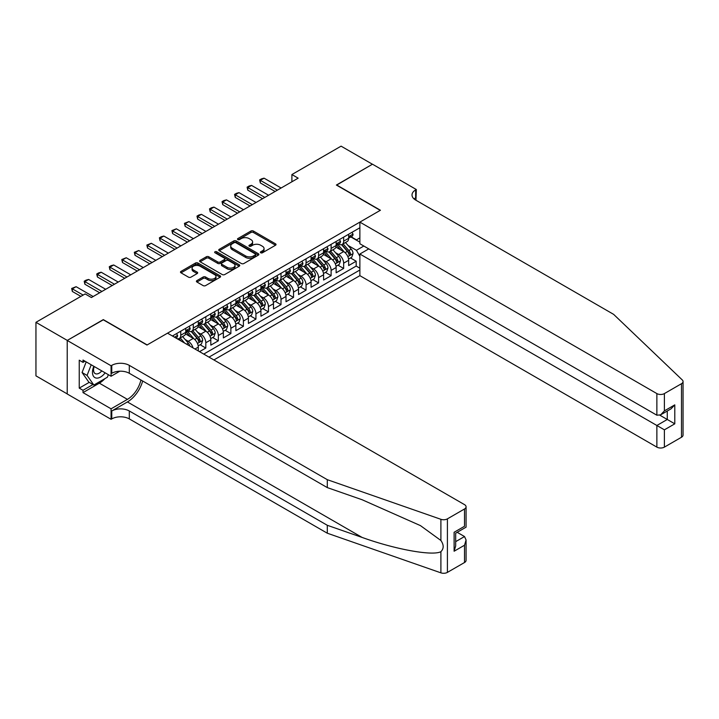 <?xml version="1.0" encoding="UTF-8"?>
<svg xmlns="http://www.w3.org/2000/svg" width="719" height="719" viewBox="0 0 719 719"><rect width="100%" height="100%" fill="white"/><g stroke="black" fill="none" stroke-linecap="round" stroke-linejoin="round"><path stroke-width="1.08" d="M260.727 252.782A1.213 0.701 0 0 0 262.453 252.782L275.521 245.233A1.744 1.007 0 0 0 276.033 244.523A1.744 1.007 0 0 0 275.521 243.813L253.385 231.033A1.744 1.007 0 0 0 250.922 231.033L237.854 238.573A1.213 0.701 0 0 0 237.495 239.076A1.213 0.701 0 0 0 237.854 239.571A1.213 0.701 0 0 0 239.58 239.571L241.269 238.591A5.563 3.218 0 0 1 249.142 238.591L250.985 239.661A5.563 3.218 0 0 1 252.612 241.935A5.563 3.218 0 0 1 250.985 244.199L249.295 245.179A1.213 0.701 0 0 0 248.936 245.673A1.213 0.701 0 0 0 249.295 246.177A1.213 0.701 0 0 0 251.012 246.177L252.702 245.197A5.563 3.218 0 0 1 260.575 245.197L262.426 246.266A5.563 3.218 0 0 1 264.053 248.531A5.563 3.218 0 0 1 262.426 250.805L260.727 251.785A1.213 0.701 0 0 0 260.377 252.279A1.213 0.701 0 0 0 260.727 252.782L260.727 251.785M196.925 280.599A1.744 1.007 0 0 0 196.413 281.309A1.744 1.007 0 0 0 196.925 282.019L203.135 285.605A1.744 1.007 0 0 0 205.598 285.605L220.113 277.228A1.744 1.007 0 0 0 220.616 276.518A1.744 1.007 0 0 0 220.113 275.808L197.968 263.019A1.744 1.007 0 0 0 195.514 263.019L180.999 271.405A1.744 1.007 0 0 0 180.487 272.115A1.744 1.007 0 0 0 180.999 272.825L188.495 277.157A1.744 1.007 0 0 0 190.957 277.157L197.168 273.571A1.744 1.007 0 0 0 197.68 272.861A1.744 1.007 0 0 0 197.168 272.15L193.447 270.002A4.656 2.687 0 0 1 192.09 268.097A4.656 2.687 0 0 1 194.957 265.617A4.656 2.687 0 0 1 200.026 266.201L214.604 274.613A4.656 2.687 0 0 1 215.97 276.518A4.656 2.687 0 0 1 213.094 278.999A4.656 2.687 0 0 1 208.025 278.415L205.598 277.013A1.744 1.007 0 0 0 203.135 277.013L196.925 280.599L196.925 282.019M103.302 319.82L67.28 340.411L35.95 322.319L35.95 375.857L67.218 393.904M103.302 319.604L147.161 344.931L380.243 210.361L336.384 185.044L372.415 164.238L341.085 146.155L291.896 174.546L291.896 181.781M35.95 322.319L85.139 293.927L91.403 297.54L298.16 178.168L291.896 174.546M241.386 263.522A1.744 1.007 0 0 0 243.849 263.522L258.364 255.137A1.744 1.007 0 0 0 258.876 254.427A1.744 1.007 0 0 0 258.364 253.717L236.227 240.937A1.744 1.007 0 0 0 233.765 240.937L219.25 249.313A1.744 1.007 0 0 0 218.738 250.023A1.744 1.007 0 0 0 219.25 250.733L241.386 263.522M215.493 253.043A1.213 0.701 0 0 1 216.725 253.214L216.725 251.767L239.238 264.763A1.744 1.007 0 0 1 239.751 265.473A1.744 1.007 0 0 1 239.238 266.183L224.723 274.559A1.744 1.007 0 0 1 222.261 274.559L200.125 261.779L200.125 260.359A1.744 1.007 0 0 0 199.612 261.069A1.744 1.007 0 0 0 200.125 261.779M200.125 260.359L206.335 256.773A1.744 1.007 0 0 1 208.798 256.773L217.776 261.959A1.744 1.007 0 0 0 220.23 261.959L224.355 259.577A1.744 1.007 0 0 0 224.867 258.867A1.744 1.007 0 0 0 224.355 258.157L215.008 252.764A1.213 0.701 0 0 1 214.648 252.261A1.213 0.701 0 0 1 215.403 251.614A1.213 0.701 0 0 1 216.725 251.767M199.54 351.654L205.814 348.041L200.107 344.752M197.653 332.259L200.799 334.074A7.091 4.089 60 0 1 205.814 342.756L210.82 339.862L210.82 345.147L218.342 340.806L212.635 337.517M210.182 325.024L213.327 326.839A7.091 4.089 60 0 1 218.342 335.521L223.357 332.627L223.357 337.912L230.871 333.571L225.173 330.282M222.71 317.789L225.856 319.604A7.091 4.089 60 0 1 230.871 328.286L235.886 325.392L235.886 330.677L243.399 326.336L237.701 323.047M235.248 310.554L238.393 312.37A7.091 4.089 60 0 1 243.399 321.051L248.415 318.158L248.415 323.442L255.937 319.101L250.23 315.812M247.776 303.319L250.922 305.135A7.091 4.089 60 0 1 255.937 313.817L260.943 310.923L260.943 316.207L268.466 311.866L262.768 308.577M260.305 296.084L263.451 297.9A7.091 4.089 60 0 1 268.466 306.582L273.481 303.688L273.481 308.972L280.994 304.631L275.296 301.342M272.843 288.849L275.988 290.665A7.091 4.089 60 0 1 280.994 299.347L286.009 296.453L286.009 301.737L293.532 297.396L287.825 294.107M285.371 281.614L288.517 283.43A7.091 4.089 60 0 1 293.532 292.112L298.538 289.218L298.538 294.502L306.06 290.161L300.353 286.872M297.9 274.379L301.045 276.195A7.091 4.089 60 0 1 306.06 284.877L311.075 281.983L311.075 287.267L318.589 282.927L312.891 279.637M310.428 267.144L313.574 268.96A7.091 4.089 60 0 1 318.589 277.642L323.604 274.748L323.604 280.033L331.117 275.692L325.419 272.402M322.966 259.91L326.111 261.725A7.091 4.089 60 0 1 331.117 270.407L336.132 267.513L336.132 272.798L343.655 268.457L343.655 263.172A7.091 4.089 -120 0 0 338.64 254.49L335.494 252.675M337.948 265.167L343.655 268.457M198.291 350.935L198.291 347.097A7.091 4.089 -120 0 0 193.276 338.415L185.529 333.94M192.989 347.87A7.091 4.089 60 0 0 188.27 341.309L185.116 339.494M210.82 339.862A7.091 4.089 -120 0 0 205.814 331.18L198.058 326.705M223.357 332.627A7.091 4.089 -120 0 0 218.342 323.945L210.595 319.47M235.886 325.392A7.091 4.089 -120 0 0 230.871 316.711L223.124 312.235M248.415 318.158A7.091 4.089 -120 0 0 243.399 309.476L235.652 305M260.943 310.923A7.091 4.089 -120 0 0 255.937 302.241L248.181 297.765M273.481 303.688A7.091 4.089 -120 0 0 268.466 295.006L260.718 290.53M286.009 296.453A7.091 4.089 -120 0 0 280.994 287.771L273.247 283.304M298.538 289.218A7.091 4.089 -120 0 0 293.532 280.536L285.776 276.069M311.075 281.983A7.091 4.089 -120 0 0 306.06 273.301L298.313 268.834M323.604 274.748A7.091 4.089 -120 0 0 318.589 266.066L310.842 261.599M336.132 267.513A7.091 4.089 -120 0 0 331.117 258.831L323.37 254.364M213.894 359.94L359.877 275.656L656.869 447.119L656.869 425.486L667.268 419.483L667.268 411.007M209.004 357.118L359.877 270.011M359.877 227.761L172.416 335.998M188.198 330.857L188.27 330.893A7.091 4.089 60 0 0 191.811 331.243L196.826 328.349A7.091 4.089 -120 0 0 198.291 325.105L198.291 321.051M200.736 323.622L200.799 323.658A7.091 4.089 60 0 0 204.34 324.008L209.355 321.114A7.091 4.089 -120 0 0 210.82 317.87L210.82 313.817M213.264 316.387L213.327 316.423A7.091 4.089 60 0 0 216.877 316.773L221.883 313.879A7.091 4.089 -120 0 0 223.357 310.635L223.357 306.582M225.793 309.152L225.856 309.188A7.091 4.089 60 0 0 229.406 309.538L234.421 306.645A7.091 4.089 -120 0 0 235.886 303.4L235.886 299.347M238.322 301.917L238.393 301.953A7.091 4.089 60 0 0 241.935 302.304L246.95 299.41A7.091 4.089 -120 0 0 248.415 296.165L248.415 292.112M250.859 294.682L250.922 294.718A7.091 4.089 60 0 0 254.463 295.069L259.478 292.175A7.091 4.089 -120 0 0 260.943 288.93L260.943 284.877M263.388 287.447L263.451 287.483A7.091 4.089 60 0 0 267.001 287.834L272.007 284.94A7.091 4.089 -120 0 0 273.481 281.695L273.481 277.642M275.916 280.212L275.988 280.248A7.091 4.089 60 0 0 279.529 280.599L284.544 277.705A7.091 4.089 -120 0 0 286.009 274.46L286.009 270.407M288.454 272.977L288.517 273.013A7.091 4.089 60 0 0 292.058 273.364L297.073 270.47A7.091 4.089 -120 0 0 298.538 267.225L298.538 263.172M300.982 265.742L301.045 265.778A7.091 4.089 60 0 0 304.595 266.129L309.601 263.235A7.091 4.089 -120 0 0 311.075 259.99L311.075 255.937M313.511 258.507L313.574 258.543A7.091 4.089 60 0 0 317.124 258.894L322.139 256A7.091 4.089 -120 0 0 323.604 252.755L323.604 248.702M326.04 251.273L326.111 251.308A7.091 4.089 60 0 0 329.653 251.659L334.668 248.765A7.091 4.089 -120 0 0 336.132 245.521L336.132 241.467M203.747 354.081L356.184 266.066L356.184 261.222L348.661 265.563L348.661 260.278A7.091 4.089 -120 0 0 343.655 251.596L335.899 247.129M338.577 244.038L338.64 244.074A7.091 4.089 -120 0 0 342.181 244.424A7.091 4.089 -120 0 0 343.655 241.18L343.655 237.126M342.181 244.424L347.196 241.53A7.091 4.089 -120 0 0 348.661 238.286L348.661 234.232M173.225 336.465L173.225 335.521M180.748 331.18L180.748 335.234A7.091 4.089 60 0 1 179.283 338.478A7.091 4.089 60 0 1 177.099 338.694M179.283 338.478L184.289 335.584A7.091 4.089 -120 0 0 185.763 332.34L185.763 328.286M193.276 323.945L193.276 327.999A7.091 4.089 60 0 1 191.811 331.243M205.814 316.711L205.814 320.764A7.091 4.089 60 0 1 204.34 324.008M218.342 309.476L218.342 313.529A7.091 4.089 60 0 1 216.877 316.773M230.871 302.241L230.871 306.294A7.091 4.089 60 0 1 229.406 309.538M243.399 295.006L243.399 299.059A7.091 4.089 60 0 1 241.935 302.304M255.937 287.771L255.937 291.824A7.091 4.089 60 0 1 254.463 295.069M268.466 280.536L268.466 284.589A7.091 4.089 60 0 1 267.001 287.834M280.994 273.301L280.994 277.354A7.091 4.089 60 0 1 279.529 280.599M293.532 266.066L293.532 270.119A7.091 4.089 60 0 1 292.058 273.364M306.06 258.831L306.06 262.884A7.091 4.089 60 0 1 304.595 266.129M318.589 251.596L318.589 255.649A7.091 4.089 60 0 1 317.124 258.894M331.117 244.361L331.117 248.415A7.091 4.089 60 0 1 329.653 251.659M331.117 270.407L331.117 275.692M318.589 277.642L318.589 282.927M306.06 284.877L306.06 290.161M293.532 292.112L293.532 297.396M280.994 299.347L280.994 304.631M268.466 306.582L268.466 311.866M255.937 313.817L255.937 319.101M243.399 321.051L243.399 326.336M230.871 328.286L230.871 333.571M218.342 335.521L218.342 340.806M205.814 342.756L205.814 348.041M359.877 256.27L356.435 250.302L348.023 245.44M356.435 250.302L363.832 246.033M350.854 236.946L359.877 242.159M351.106 236.803L356.435 239.876L359.877 237.89M350.486 257.932L356.184 261.222M356.184 266.066L359.877 268.205M261.222 252.953L262.426 252.252A5.563 3.218 0 0 0 264.053 249.978L264.053 248.531M252.612 241.935L252.612 243.382A5.563 3.218 0 0 1 250.985 245.646L249.781 246.347M275.521 243.813L275.521 245.233L253.385 232.48A1.744 1.007 0 0 0 250.922 232.48L238.34 239.742M258.364 253.717L258.364 255.137L236.227 242.384A1.744 1.007 0 0 0 233.765 242.384L219.268 250.751L219.25 249.313M255.29 254.93A1.213 0.701 0 0 0 255.649 254.427A1.213 0.701 0 0 0 255.29 253.933L235.859 242.707A1.213 0.701 0 0 0 234.133 242.707L232.345 243.741A5.563 3.218 0 0 0 230.718 246.015A5.563 3.218 0 0 0 232.345 248.289L245.637 255.955A5.563 3.218 0 0 0 253.501 255.955L255.29 254.93L255.29 256.377A1.213 0.701 0 0 0 255.649 255.874L255.649 254.427M230.718 246.015L230.718 247.462A5.563 3.218 0 0 0 232.345 249.736L232.345 248.289M255.29 256.377L253.501 257.402A5.563 3.218 0 0 1 245.637 257.402L232.345 249.736M200.143 261.788L206.335 258.22L206.335 256.773M224.867 258.867L224.867 260.314A1.744 1.007 0 0 1 224.355 261.024L220.23 263.406A1.744 1.007 0 0 1 217.776 263.406L208.798 258.22A1.744 1.007 0 0 0 206.335 258.22M216.725 253.214L239.211 266.192M227.087 267.333A4.656 2.687 0 0 0 232.165 267.917A4.656 2.687 0 0 0 235.032 265.437A4.656 2.687 0 0 0 233.675 263.54L228.534 260.575A1.744 1.007 0 0 0 226.072 260.575L221.955 262.947A1.744 1.007 0 0 0 221.443 263.657A1.744 1.007 0 0 0 221.955 264.367L227.087 267.333L227.087 268.78A4.656 2.687 0 0 0 232.165 269.364A4.656 2.687 0 0 0 235.032 266.884L235.032 265.437M221.443 263.657L221.443 265.104A1.744 1.007 0 0 0 221.955 265.814L221.955 264.367M227.087 268.78L221.955 265.814M215.97 276.518L215.97 277.965A4.656 2.687 0 0 1 213.094 280.446A4.656 2.687 0 0 1 208.025 279.862L205.598 278.46A1.744 1.007 0 0 0 203.135 278.46L196.943 282.028M192.09 268.097L192.09 269.544A4.656 2.687 0 0 0 193.447 271.449L193.447 270.002M197.15 273.579L193.447 271.449M220.113 275.808L220.113 277.228L197.968 264.466A1.744 1.007 0 0 0 195.514 264.466L181.017 272.834L180.999 271.405M348.562 259.038L351.798 257.168L353.047 253.555A4.7 2.714 -120 0 0 351.223 249.142L345.497 242.519M344.347 252.054L337.804 244.478M340.626 249.853L336.825 245.458A11.252 6.498 -120 0 0 336.474 245.062M341.543 244.685L347.34 251.389A4.7 2.714 60 0 1 349.012 254.625C349.722 255.569 350.216 255.272 350.513 253.753A4.7 2.714 -120 0 0 348.841 250.518L343.116 243.885M341.885 244.568L348.113 251.776A2.391 1.384 60 0 1 348.715 252.711L350.513 253.753M349.012 254.625L349.353 255.182M351.986 232.318L353.047 234.16A4.7 2.714 60 0 1 352.076 236.245L349.695 237.612A4.7 2.714 -120 0 0 350.513 236.533L350.414 236.12M348.823 237.836L348.841 237.836A4.7 2.714 -120 0 0 349.695 237.612M349.91 236.183L350.513 236.533C350.216 235.823 349.722 236.12 349.012 237.405A4.7 2.714 60 0 1 348.661 238.07M277.363 190.175L260.323 180.334L260.323 182.941L259.631 179.939L261.509 178.851L264.08 178.168L281.12 188.01M275.107 191.479L260.323 182.941M264.08 178.168L260.323 180.334L259.631 179.939M93.838 366.304A11.522 6.651 120 0 0 96.535 378.104A11.522 6.651 120 0 0 105.127 372.819M94.225 366.528A7.882 4.557 120 0 0 95.187 373.583A7.882 4.557 120 0 0 96.337 373.943A7.882 4.557 120 0 0 101.774 370.887M108.362 374.689L107.374 377.232L93.847 385.042L88.832 382.149L82.065 372.523L86.199 361.891M93.847 385.042L87.08 375.417L91.205 364.785M82.065 372.523L87.08 375.417M368.775 248.891L359.877 254.023L664.392 429.827L664.392 447.119L681.495 437.242L681.495 383.703A5.321 3.074 0 0 0 683.05 381.537A5.321 3.074 0 0 0 682.286 379.947L613.64 314.365L415.645 200.053A12.403 7.163 180 0 1 412.014 194.984A12.403 7.163 180 0 1 415.645 189.924L416.337 189.528L372.478 164.202L336.573 185.151M359.877 254.023L359.877 275.656M336.573 184.927L380.432 210.254L359.877 222.117L656.869 393.581A5.321 3.074 0 0 0 664.392 393.581L681.495 383.703M416.337 189.528L415.959 200.233M359.877 222.117L359.877 243.75L656.869 415.214L656.869 393.581M683.05 381.537L683.05 435.076A5.321 3.074 180 0 1 681.495 437.242M664.392 447.119A5.321 3.074 180 0 1 656.869 447.119M414.081 198.947A12.403 7.163 180 0 1 415.645 197.842L415.645 189.924M659.88 415.214L674.79 423.824L664.392 429.827M664.392 393.581L664.392 410.873L660.626 414.845L656.869 415.214M664.392 410.873L674.79 404.869L671.025 408.841L660.626 414.845M464.519 562.519L464.519 545.227L466.074 539.987L466.074 560.344A5.321 3.074 180 0 1 464.519 562.519L447.407 572.387A5.321 3.074 180 0 1 440.9 572.845L327.298 533.21L327.298 525.292L129.303 410.98A12.403 7.163 -0 0 0 111.76 410.98L127.425 401.939A23.08 13.328 120 0 0 142.677 381.007M327.298 525.292L362.133 537.444C395.423 549.442 432.622 556.164 440.9 551.68C443.92 548.588 443.92 544.858 440.9 540.481L420.462 525.625L362.133 499.75L327.298 487.599L129.303 373.287A12.403 7.163 -0 0 0 111.76 373.287L111.76 365.369L111.077 365.764L67.218 340.447L103.114 319.712L146.973 345.039L167.527 333.176L464.519 504.639A5.321 3.074 -0 0 1 466.074 506.805A5.321 3.074 -0 0 1 464.519 508.98L447.407 518.857L447.407 572.387M327.298 533.21L129.303 418.907A12.403 7.163 -0 0 0 111.76 418.907L111.077 419.303L67.218 393.985L67.218 340.447M327.298 487.599L327.298 479.681L129.303 365.369A12.403 7.163 -0 0 0 111.76 365.369M440.9 540.481L440.9 519.307L327.298 479.681M104.884 378.67A19.934 11.513 -60 0 1 99.357 383.164L83.009 392.61L83.009 390.291L92.967 384.539M85.013 361.208L83.009 362.367L79.243 360.192L79.243 388.116L83.009 390.291M83.009 362.367L83.009 360.048L111.077 376.253L111.077 365.764M111.077 419.303L111.077 408.814L127.425 399.369A19.934 11.513 120 0 0 140.924 380M83.009 392.61L111.077 408.814M457.176 532.303L464.519 536.545L466.074 539.987M119.821 371.202L111.077 376.253M440.9 519.307A5.321 3.074 -0 0 0 447.407 518.857M79.243 388.116L89.21 382.364M464.519 545.227L454.111 551.23L455.675 545.991L455.675 533.174L466.074 527.171L466.074 506.805M454.111 551.23L454.111 532.276C456.143 533.444 456.143 533.444 454.111 532.276L464.519 526.272C466.541 527.44 466.541 527.44 464.519 526.272L464.519 508.98M336.025 266.273L339.269 264.403L340.518 260.79A4.7 2.714 -120 0 0 338.694 256.377L332.969 249.754M331.819 259.289L325.276 251.713M328.098 257.087L324.296 252.693A11.252 6.498 -120 0 0 323.945 252.297M329.014 251.92L334.802 258.624A4.7 2.714 60 0 1 336.483 261.86C337.184 262.803 337.687 262.507 337.984 260.988A4.7 2.714 -120 0 0 336.312 257.753L330.587 251.12M329.356 251.803L335.575 259.011A2.391 1.384 60 0 1 336.177 259.945L337.984 260.988M336.483 261.86L336.825 262.417M323.496 273.508L326.732 271.638L327.99 268.025A4.7 2.714 -120 0 0 326.156 263.612L320.431 256.989M319.29 266.524L312.747 258.948M315.56 264.322L311.767 259.927A11.252 6.498 -120 0 0 311.417 259.532M316.486 259.155L322.274 265.859A4.7 2.714 60 0 1 323.945 269.095C324.655 270.038 325.159 269.742 325.455 268.223A4.7 2.714 -120 0 0 323.775 264.987L318.05 258.355M316.827 259.038L323.047 266.246A2.391 1.384 60 0 1 323.649 267.18L325.455 268.223M323.945 269.095L324.287 269.652M310.968 280.743L314.203 278.873L315.461 275.26A4.7 2.714 -120 0 0 313.628 270.847L307.903 264.215M306.752 273.759L300.209 266.183M303.032 271.557L299.23 267.162A11.252 6.498 -120 0 0 298.888 266.767M303.948 266.389L309.745 273.094A4.7 2.714 60 0 1 311.417 276.33C312.127 277.273 312.621 276.977 312.918 275.458A4.7 2.714 -120 0 0 311.246 272.222L305.521 265.59M304.29 266.273L310.518 273.481A2.391 1.384 60 0 1 311.12 274.415L312.918 275.458M311.417 276.33L311.758 276.887M298.439 287.977L301.674 286.108L302.924 282.495A4.7 2.714 -120 0 0 301.099 278.082L295.374 271.449M294.224 280.994L287.681 273.418M290.503 278.792L286.701 274.397A11.252 6.498 -120 0 0 286.351 274.002M291.42 273.624L297.217 280.329A4.7 2.714 60 0 1 298.888 283.565C299.589 284.508 300.093 284.212 300.389 282.693A4.7 2.714 -120 0 0 298.718 279.457L292.993 272.825M291.761 273.508L297.981 280.716A2.391 1.384 60 0 1 298.592 281.65L300.389 282.693M298.888 283.565L299.23 284.122M339.458 239.553L340.518 241.395A4.7 2.714 60 0 1 339.548 243.48L337.166 244.846A4.7 2.714 -120 0 0 337.984 243.768L337.885 243.355M336.294 245.071L336.312 245.071A4.7 2.714 -120 0 0 337.166 244.846M337.382 243.417L337.984 243.768C337.687 243.058 337.184 243.355 336.483 244.64A4.7 2.714 60 0 1 336.132 245.305M264.835 197.41L247.785 187.569L247.785 190.175L247.102 187.174L248.981 186.086L251.551 185.403L268.591 195.244M262.579 198.714L247.785 190.175M251.551 185.403L247.785 187.569L247.102 187.174M326.92 246.788L327.99 248.63A4.7 2.714 60 0 1 327.019 250.715L324.637 252.081A4.7 2.714 -120 0 0 325.455 251.003L325.356 250.589M323.757 252.306L323.775 252.306A4.7 2.714 -120 0 0 324.637 252.081M324.844 250.652L325.455 251.003C325.159 250.293 324.655 250.589 323.945 251.875A4.7 2.714 60 0 1 323.604 252.54M252.297 204.645L235.257 194.804L235.257 197.41L234.565 194.409L236.452 193.321L239.014 192.638L256.063 202.479M250.041 205.949L235.257 197.41M239.014 192.638L235.257 194.804L234.565 194.409M314.392 254.023L315.461 255.865A4.7 2.714 60 0 1 314.482 257.941L312.1 259.316A4.7 2.714 -120 0 0 312.918 258.238L312.819 257.824M311.228 259.541L311.246 259.541A4.7 2.714 -120 0 0 312.1 259.316M312.316 257.887L312.918 258.238C312.63 257.528 312.127 257.824 311.417 259.11A4.7 2.714 60 0 1 311.075 259.775M239.769 211.88L222.728 202.039L222.728 204.645L222.036 201.644L223.915 200.556L226.485 199.873L243.525 209.714M237.513 213.184L222.728 204.645M226.485 199.873L222.728 202.039L222.036 201.644M301.863 261.258L302.924 263.1A4.7 2.714 60 0 1 301.953 265.176L299.571 266.551A4.7 2.714 -120 0 0 300.389 265.473L300.29 265.059M298.7 266.776L298.718 266.776A4.7 2.714 -120 0 0 299.571 266.551M299.787 265.122L300.389 265.473C300.093 264.763 299.598 265.059 298.888 266.345A4.7 2.714 60 0 1 298.538 267.01M227.24 219.115L210.2 209.274L210.2 211.88L209.508 208.878L211.386 207.791L213.956 207.108L230.997 216.94M224.984 220.418L210.2 211.88M213.956 207.108L210.2 209.274L209.508 208.878M285.901 295.212L289.146 293.343L290.395 289.73A4.7 2.714 -120 0 0 288.562 285.317L282.837 278.684M281.695 288.229L275.152 280.653M277.965 286.027L274.173 281.632A11.252 6.498 -120 0 0 273.822 281.237M278.891 280.859L284.679 287.564A4.7 2.714 60 0 1 286.36 290.8C287.061 291.743 287.564 291.447 287.861 289.928A4.7 2.714 -120 0 0 286.189 286.692L280.464 280.059M279.233 280.743L285.452 287.951A2.391 1.384 60 0 1 286.054 288.885L287.861 289.928M286.36 290.8L286.701 291.348M289.326 268.493L290.395 270.335A4.7 2.714 60 0 1 289.424 272.411L287.043 273.786A4.7 2.714 -120 0 0 287.861 272.708L287.762 272.294M286.162 274.011L286.189 274.011A4.7 2.714 -120 0 0 287.043 273.786M287.249 272.357L287.861 272.708C287.564 271.998 287.061 272.294 286.36 273.579A4.7 2.714 60 0 1 286.009 274.245M214.702 226.35L197.662 216.509L197.662 219.115L196.979 216.113L198.857 215.026L201.428 214.343L218.468 224.175M212.456 227.653L197.662 219.115M201.428 214.343L197.662 216.509L196.979 216.113M273.373 302.447L276.608 300.578L277.867 296.965A4.7 2.714 -120 0 0 276.033 292.552L270.308 285.919M269.158 295.464L262.615 287.888M265.437 293.262L261.644 288.867A11.252 6.498 -120 0 0 261.294 288.472M266.363 288.094L272.15 294.799A4.7 2.714 60 0 1 273.822 298.034C274.532 298.978 275.035 298.682 275.332 297.163A4.7 2.714 -120 0 0 273.651 293.927L267.926 287.294M266.695 287.977L272.923 295.185A2.391 1.384 60 0 1 273.526 296.12L275.332 297.163M273.822 298.034L274.164 298.583M276.797 275.728L277.867 277.57A4.7 2.714 60 0 1 276.896 279.646L274.514 281.021A4.7 2.714 -120 0 0 275.332 279.943L275.233 279.529M273.633 281.246L273.651 281.246A4.7 2.714 -120 0 0 274.514 281.021M274.721 279.592L275.332 279.943C275.035 279.233 274.532 279.529 273.822 280.814A4.7 2.714 60 0 1 273.481 281.48M202.174 233.585L185.134 223.744L185.134 226.35L184.441 223.348L188.89 221.578L205.931 231.41M199.918 234.888L185.134 226.35M188.89 221.578L185.134 223.744L184.441 223.348M260.844 309.682L264.08 307.813L265.329 304.2A4.7 2.714 -120 0 0 263.505 299.787L257.779 293.154M256.629 302.699L250.086 295.123M252.908 300.497L249.107 296.102A11.252 6.498 -120 0 0 248.756 295.707M253.825 295.329L259.622 302.034A4.7 2.714 60 0 1 261.294 305.269C261.995 306.213 262.498 305.917 262.794 304.398A4.7 2.714 -120 0 0 261.123 301.162L255.398 294.529M254.167 295.212L260.395 302.42A2.391 1.384 60 0 1 260.997 303.355L262.794 304.398M261.294 305.269L261.635 305.818M264.268 282.962L265.329 284.805A4.7 2.714 60 0 1 264.358 286.881L261.977 288.256A4.7 2.714 -120 0 0 262.794 287.178L262.696 286.764M261.105 288.481L261.123 288.481A4.7 2.714 -120 0 0 261.977 288.256M262.192 286.827L262.794 287.178C262.498 286.468 262.004 286.764 261.294 288.049A4.7 2.714 60 0 1 260.943 288.714M189.645 240.82L172.605 230.979L172.605 233.585L171.913 230.583L176.362 228.813L193.402 238.645M187.389 242.123L172.605 233.585M176.362 228.813L172.605 230.979L171.913 230.583M248.307 316.917L251.551 315.048L252.8 311.435A4.7 2.714 -120 0 0 250.976 307.022L245.251 300.389M244.101 309.934L237.558 302.357M240.38 307.732L236.578 303.337A11.252 6.498 -120 0 0 236.227 302.942M241.296 302.564L247.084 309.269A4.7 2.714 60 0 1 248.765 312.495C249.466 313.448 249.969 313.151 250.266 311.633A4.7 2.714 -120 0 0 248.594 308.397L242.869 301.764M241.638 302.447L247.857 309.655A2.391 1.384 60 0 1 248.459 310.59L250.266 311.633M248.765 312.495L249.107 313.053M251.74 290.197L252.8 292.04A4.7 2.714 60 0 1 251.83 294.116L249.448 295.491A4.7 2.714 -120 0 0 250.266 294.413L250.167 293.999M248.576 295.716L248.594 295.716A4.7 2.714 -120 0 0 249.448 295.491M249.664 294.062L250.266 294.413C249.969 293.703 249.466 293.99 248.765 295.284A4.7 2.714 60 0 1 248.415 295.949M177.117 248.055L160.067 238.214L160.067 240.82L159.384 237.818L161.263 236.731L163.833 236.048L180.873 245.88M174.861 249.358L160.067 240.82M163.833 236.048L160.067 238.214L159.384 237.818M235.778 324.152L239.014 322.283L240.272 318.67A4.7 2.714 -120 0 0 238.438 314.257L232.713 307.624M231.572 317.169L225.029 309.592M227.842 314.967L224.049 310.572A11.252 6.498 -120 0 0 223.699 310.177M228.768 309.79L234.556 316.504A4.7 2.714 60 0 1 236.227 319.73C236.937 320.683 237.441 320.386 237.737 318.868A4.7 2.714 -120 0 0 236.057 315.632L230.332 308.999M229.109 309.682L235.329 316.89A2.391 1.384 60 0 1 235.931 317.825L237.737 318.868M236.227 319.73L236.569 320.288M239.202 297.432L240.272 299.275A4.7 2.714 60 0 1 239.301 301.351L236.919 302.726A4.7 2.714 -120 0 0 237.737 301.647L237.638 301.234M236.039 302.951L236.057 302.951A4.7 2.714 -120 0 0 236.919 302.726M237.126 301.297L237.737 301.647C237.441 300.937 236.937 301.225 236.227 302.519A4.7 2.714 60 0 1 235.886 303.184M164.579 255.29L147.539 245.449L147.539 248.055L146.847 245.053L151.296 243.283L168.345 253.115M162.323 256.593L147.539 248.055M151.296 243.283L147.539 245.449L146.847 245.053M223.25 331.387L226.485 329.518L227.743 325.905A4.7 2.714 -120 0 0 225.91 321.492L220.185 314.859M219.034 324.404L212.491 316.827M215.314 322.202L211.512 317.807A11.252 6.498 -120 0 0 211.17 317.412M216.23 317.025L222.027 323.739A4.7 2.714 60 0 1 223.699 326.965C224.409 327.918 224.903 327.621 225.2 326.102A4.7 2.714 -120 0 0 223.528 322.867L217.803 316.234M216.572 316.917L222.8 324.125A2.391 1.384 60 0 1 223.402 325.06L225.2 326.102M223.699 326.965L224.04 327.522M226.674 304.667L227.743 306.51A4.7 2.714 60 0 1 226.764 308.586L224.382 309.961A4.7 2.714 -120 0 0 225.2 308.882L225.101 308.469M223.51 310.186L223.528 310.186A4.7 2.714 -120 0 0 224.382 309.961M224.598 308.532L225.2 308.882C224.912 308.172 224.409 308.46 223.699 309.754A4.7 2.714 60 0 1 223.357 310.419M152.051 262.525L135.01 252.684L135.01 255.29L134.318 252.288L138.767 250.518L155.807 260.35M149.795 263.828L135.01 255.29M138.767 250.518L135.01 252.684L134.318 252.288M210.721 338.622L213.956 336.753L215.206 333.14A4.7 2.714 -120 0 0 213.381 328.727L207.656 322.094M206.506 331.639L199.963 324.062M202.785 329.437L198.983 325.042A11.252 6.498 -120 0 0 198.633 324.646M203.702 324.26L209.499 330.965A4.7 2.714 60 0 1 211.17 334.2C211.871 335.153 212.375 334.856 212.671 333.337A4.7 2.714 -120 0 0 211 330.102L205.275 323.469M204.043 324.152L210.263 331.36A2.391 1.384 60 0 1 210.874 332.295L212.671 333.337M211.17 334.2L211.512 334.757M214.145 311.902L215.206 313.745A4.7 2.714 60 0 1 214.235 315.821L211.853 317.196A4.7 2.714 -120 0 0 212.671 316.117L212.572 315.704M210.982 317.421L211 317.421A4.7 2.714 -120 0 0 211.853 317.196M212.069 315.767L212.671 316.117C212.375 315.407 211.871 315.695 211.17 316.989A4.7 2.714 60 0 1 210.82 317.654M139.522 269.76L122.482 259.918L122.482 262.525L121.79 259.523L126.238 257.753L143.279 267.585M137.266 271.063L122.482 262.525M126.238 257.753L122.482 259.918L121.79 259.523M198.183 345.857L201.428 343.988L202.677 340.375A4.7 2.714 -120 0 0 200.844 335.962L195.119 329.329M193.977 338.874L187.434 331.297M190.247 336.672L186.455 332.268A11.252 6.498 -120 0 0 186.104 331.881M191.173 331.495L196.961 338.2A4.7 2.714 60 0 1 198.642 341.435C199.343 342.388 199.846 342.091 200.143 340.572A4.7 2.714 -120 0 0 198.471 337.337L192.737 330.704M191.515 331.387L197.734 338.595A2.391 1.384 60 0 1 198.336 339.53L200.143 340.572M198.642 341.435L198.983 341.992M201.608 319.137L202.677 320.98A4.7 2.714 60 0 1 201.706 323.056L199.325 324.431A4.7 2.714 -120 0 0 200.143 323.352L200.044 322.939M198.444 324.655L198.471 324.655A4.7 2.714 -120 0 0 199.325 324.431M199.531 323.002L200.143 323.352C199.846 322.642 199.343 322.93 198.642 324.224A4.7 2.714 60 0 1 198.291 324.889M126.984 276.995L109.944 267.153L109.944 269.76L109.261 266.758L111.139 265.671L113.71 264.987L130.75 274.82M124.738 278.298L109.944 269.76M113.71 264.987L109.944 267.153L109.261 266.758M189.897 346.091A4.7 2.714 -120 0 0 188.315 343.197L182.59 336.564M184.612 343.035L180.208 337.939M178.977 338.622L180.981 340.941M178.645 338.73L180.11 340.438M189.079 326.372L190.149 328.215A4.7 2.714 60 0 1 189.169 330.291L186.796 331.666A4.7 2.714 -120 0 0 187.614 330.587L187.515 330.174M185.915 331.89L185.933 331.89A4.7 2.714 -120 0 0 186.796 331.666M187.003 330.237L187.614 330.587C187.317 329.877 186.814 330.165 186.104 331.459A4.7 2.714 60 0 1 185.763 332.124M114.456 284.23L97.416 274.388L97.416 276.995L96.723 273.993L98.602 272.905L101.172 272.222L118.213 282.055M112.2 285.533L97.416 276.995M101.172 272.222L97.416 274.388L96.723 273.993M176.55 333.607L177.611 335.449A4.7 2.714 60 0 1 176.64 337.526L175.858 337.984M101.927 291.465L84.887 281.623L84.887 284.23L84.195 281.228L86.073 280.14L88.644 279.457L105.684 289.29M99.671 292.768L84.887 284.23M88.644 279.457L84.887 281.623L84.195 281.228M83.125 295.078L72.349 288.858L72.349 291.465L71.666 288.463L76.115 286.692L93.155 296.525M80.879 296.381L72.349 291.465M76.115 286.692L72.349 288.858L71.666 288.463M188.27 341.309L193.276 338.415M200.799 334.074L205.814 331.18M213.327 326.839L218.342 323.945M225.856 319.604L230.871 316.711M238.393 312.37L243.399 309.476M250.922 305.135L255.937 302.241M263.451 297.9L268.466 295.006M275.988 290.665L280.994 287.771M288.517 283.43L293.532 280.536M301.045 276.195L306.06 273.301M313.574 268.96L318.589 266.066M326.111 261.725L331.117 258.831M338.64 254.49L343.655 251.596M343.655 241.18L348.661 238.286M180.748 335.234L185.763 332.34M193.276 327.999L198.291 325.105M205.814 320.764L210.82 317.87M218.342 313.529L223.357 310.635M230.871 306.294L235.886 303.4M243.399 299.059L248.415 296.165M255.937 291.824L260.943 288.93M268.466 284.589L273.481 281.695M280.994 277.354L286.009 274.46M293.532 270.119L298.538 267.225M306.06 262.884L311.075 259.99M318.589 255.649L323.604 252.755M331.117 248.415L336.132 245.521M343.655 263.172L348.661 260.278M194.975 349.021L198.291 347.097M262.426 252.252L262.426 250.805M249.295 246.177L249.295 245.179M250.985 245.646L250.985 244.199M237.854 239.571L237.854 238.573M250.922 232.48L250.922 231.033M253.385 232.48L253.385 231.033M233.765 242.384L233.765 240.937M236.227 242.384L236.227 240.937M245.637 257.402L245.637 255.955M253.501 257.402L253.501 255.955M208.798 258.22L208.798 256.773M217.776 263.406L217.776 261.959M220.23 263.406L220.23 261.959M224.355 261.024L224.355 259.577M239.238 266.183L239.238 264.763M203.135 278.46L203.135 277.013M205.598 278.46L205.598 277.013M208.025 279.862L208.025 278.415M197.168 273.571L197.168 272.15M195.514 264.466L195.514 263.019M197.968 264.466L197.968 263.019M347.843 256.629L353.02 253.645M348.841 250.518L351.223 249.142M345.093 252.684L347.34 251.389M353.02 234.106L348.661 236.623M674.79 404.869L674.79 423.824M362.133 537.444L127.425 401.939M129.303 373.287L129.303 365.369M129.303 410.98L129.303 418.907M440.9 572.845L440.9 551.68M111.76 410.98L111.76 418.907M99.357 383.164L127.425 399.369M455.675 541.65L464.519 536.545M335.315 263.864L340.491 260.88M336.312 257.753L338.694 256.377M332.564 259.918L334.802 258.624M322.777 271.099L327.954 268.115M323.775 264.987L326.156 263.612M320.036 267.153L322.274 265.859M310.248 278.334L315.425 275.35M311.246 272.222L313.628 270.847M307.507 274.379L309.745 273.094M297.72 285.569L302.897 282.585M298.718 279.457L301.099 278.082M294.97 281.614L297.217 280.329M340.491 241.341L336.132 243.858M327.954 248.576L323.604 251.093M315.425 255.811L311.075 258.328M302.897 263.046L298.538 265.563M285.191 292.804L290.368 289.82M286.189 286.692L288.562 285.317M282.441 288.849L284.679 287.564M290.368 270.281L286.009 272.798M272.654 300.039L277.831 297.055M273.651 293.927L276.033 292.552M269.913 296.084L272.15 294.799M277.831 277.516L273.481 280.033M260.125 307.274L265.302 304.29M261.123 301.162L263.505 299.787M257.375 303.319L259.622 302.034M265.302 284.751L260.943 287.267M247.597 314.509L252.773 311.525M248.594 308.397L250.976 307.022M244.846 310.554L247.084 309.269M252.773 291.986L248.415 294.502M235.059 321.744L240.236 318.76M236.057 315.632L238.438 314.257M232.318 317.789L234.556 316.504M240.236 299.221L235.886 301.737M222.531 328.978L227.707 325.995M223.528 322.867L225.91 321.492M219.789 325.024L222.027 323.739M227.707 306.456L223.357 308.972M210.002 336.213L215.179 333.23M211 330.102L213.381 328.727M207.252 332.259L209.499 330.965M215.179 313.691L210.82 316.207M197.473 343.448L202.65 340.464M198.471 337.337L200.844 335.962M194.723 339.494L196.961 338.2M202.65 320.926L198.291 323.442M186.607 344.185L188.315 343.197M190.113 328.161L185.763 330.677M177.584 335.396L174.483 337.184"/></g></svg>
